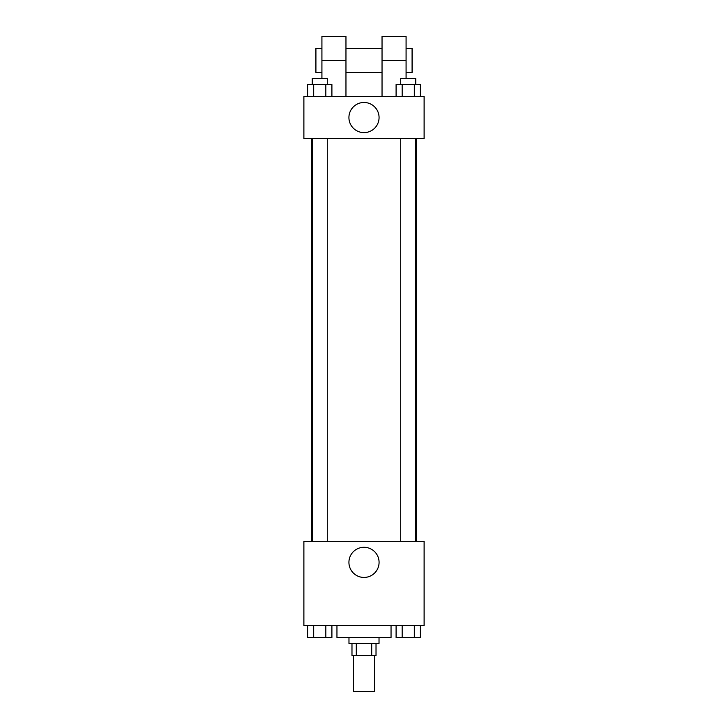<?xml version="1.0" encoding="UTF-8"?>
<svg xmlns="http://www.w3.org/2000/svg" width="728" height="728" viewBox="0 0 728 728"><rect width="100%" height="100%" fill="white"/><g stroke="black" fill="none" stroke-linecap="round" stroke-linejoin="round"><path stroke-width="1.09" d="M353.48 655.537L353.48 691.6L374.52 691.6L374.52 655.537M371.708 643.516L371.708 655.537L351.979 655.537L351.979 643.516M371.708 655.537L376.021 655.537L376.021 643.516M379.024 637.5L379.024 643.516L348.976 643.516L348.976 637.5M356.292 643.516L356.292 655.537M336.955 625.479L336.955 637.5L391.045 637.5L391.045 625.479M424.115 625.479L303.885 625.479L303.885 541.323L424.115 541.323L424.115 625.479M379.079 562.362A15.079 15.079 0 0 1 356.465 575.42A15.079 15.079 0 0 1 356.465 549.303A15.079 15.079 0 0 1 379.079 562.362M416.653 138.584L416.653 541.323M400.728 541.323L400.728 138.584M327.272 138.584L327.272 541.323M424.115 138.584L303.885 138.584L303.885 96.515L424.115 96.515L424.115 138.584L303.885 138.584M420.384 625.479L420.384 637.5L396.096 637.5L396.096 625.479M414.314 625.479L414.314 637.5M402.165 625.479L402.165 637.5M415.752 637.5L400.728 637.5M331.904 625.479L331.904 637.5L307.616 637.5L307.616 625.479M325.835 625.479L325.835 637.5M313.686 625.479L313.686 637.5M327.272 637.5L312.248 637.5M420.384 96.515L420.384 84.484L396.096 84.484L396.096 96.515M414.314 84.484L414.314 96.515M402.165 84.484L402.165 96.515M400.728 84.484L400.728 78.478L415.752 78.478L415.752 84.484M331.904 96.515L331.904 84.484L307.616 84.484L307.616 96.515M325.835 84.484L325.835 96.515M313.686 84.484L313.686 96.515M312.248 84.484L312.248 78.478L327.272 78.478L327.272 84.484M348.921 117.545A15.079 15.079 0 0 1 371.535 104.495A15.079 15.079 0 0 1 371.535 130.603A15.079 15.079 0 0 1 348.921 117.545M382.036 96.515L382.036 60.442L406.078 60.442L406.078 36.4L382.036 36.4L382.036 60.442M382.036 48.421L345.964 48.421M321.922 78.478L321.922 60.442L345.964 60.442L345.964 96.515M345.964 60.442L345.964 36.4L321.922 36.4L321.922 60.442M406.078 78.478L406.078 60.442M406.078 72.463L412.084 72.463L412.084 48.421L406.078 48.421M321.922 48.421L315.916 48.421L315.916 72.463L321.922 72.463M311.347 138.584L311.347 541.323M415.752 541.323L415.752 138.584M312.248 138.584L312.248 541.323M382.036 72.463L345.964 72.463"/></g></svg>
